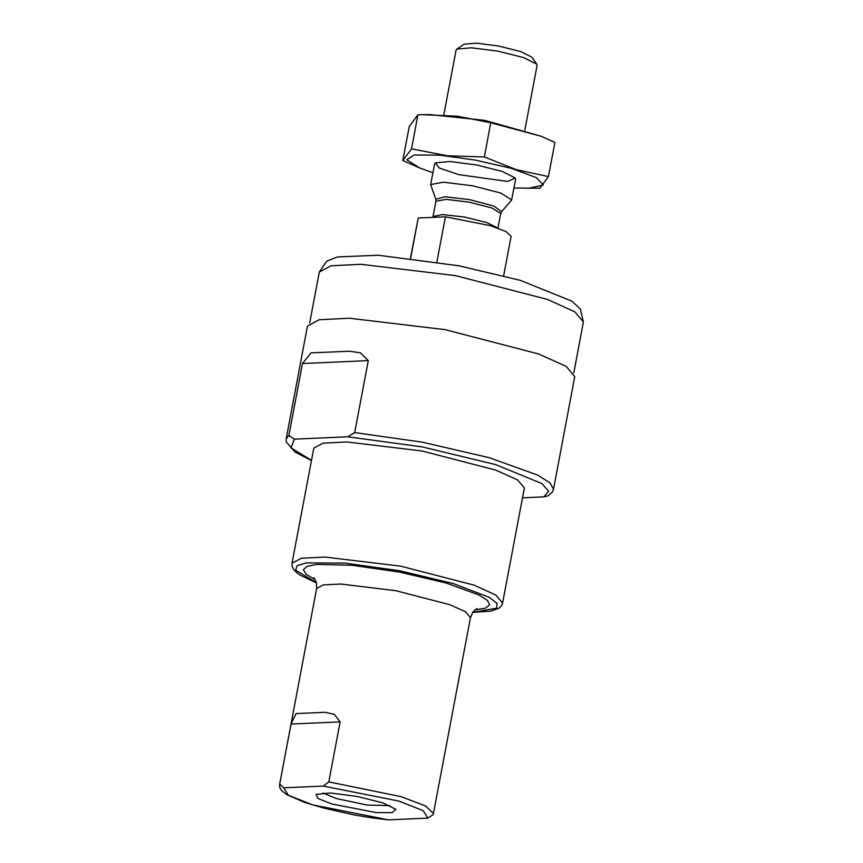 <?xml version="1.0" encoding="UTF-8"?>
<svg xmlns="http://www.w3.org/2000/svg" width="863" height="863" viewBox="0 0 863 863"><rect width="100%" height="100%" fill="white"/><g stroke="black" fill="none" stroke-linecap="round" stroke-linejoin="round"><path stroke-width="1.29" d="M522.493 497.832L543.776 496.894L548.091 495.772L552.32 492.115L553.463 489.289L574.769 376.57L566.15 366.387L538.501 353.906L445.2 329.72L349.493 318.188L319.202 319.731L307.465 326.074L286.171 438.782L286.203 441.813L294.919 451.964L311.424 460.497M553.463 489.289L549.914 482.784L537.358 474.984L489.299 457.703L422.363 442.147L354.725 432.536L368.318 360.594L360.389 352.881L349.677 351.198L311.047 352.902L302.449 363.506L288.857 435.448L286.171 438.782M354.725 432.536L347.713 436.807L294.359 439.17L288.857 435.448M292.018 563.237L301.263 558.242L325.135 557.034L400.529 566.117L474.046 585.168L495.826 595.006L502.611 603.032L524.359 487.919L517.573 479.893L495.794 470.065L422.277 451.015L346.883 441.921L323.01 443.129L313.765 448.134L292.018 563.237L292.147 566.376L293.841 569.699L296.667 572.557L300.162 575.06L316.484 582.924M328.803 781.846L340.13 721.9L334.305 714.305L325.124 712.342L295.977 713.636L291.025 724.068L279.58 784.413L279.86 787.714L281.511 790.465L287.088 794.801L304.898 802.439L323.463 808.016L353.776 814.834L372.115 817.897L388.307 819.85L427.821 818.102L433.118 814.715L433.485 813.496L425.448 805.891L401.036 796.635L328.803 781.846L323.258 786.064L283.744 787.811L279.698 784.025M331.824 804.014L376.473 812.579L392.255 812.612L395.934 809.429L382.913 802.914L357.012 796.409L330.529 793.011L316.031 794.338L318.026 798.469L331.824 804.014M323.086 792.946L336.085 798.458L367.185 805.05L389.871 805.557M524.833 130.237L537.099 65.351L536.754 64.175L531.748 57.055L520.723 51.532L498.803 46.03L476.387 43.15L464.1 44.272L456.851 49.072L456.096 50.043L443.841 114.93M536.754 64.175L523.733 57.648L497.832 51.154L471.349 47.756L456.851 49.072M511.371 200.486L511.673 199.903L500.68 193.032L472.406 185.707L443.409 182.212L430.669 184.596L435.772 199.267L444.995 196.775L469.774 199.644L493.895 206.009L501.576 211.705L511.371 200.486M503.636 275.739L511.101 236.225L505.955 231.478L490.443 225.718L445.459 216.807L418.242 218.015L410.486 258.134M418.242 218.015L410.659 258.156M445.459 216.807L436.937 261.877M541.058 136.203L484.736 120.442L429.752 114.509L422.59 114.65L457.142 116.225L490.756 122.794L541.047 136.214L554.898 142.449L548.458 176.57L516.074 169.633L484.305 156.915L447.379 155.718L411.511 148.889L402.848 160.518L419.645 167.994L432.913 172.729M402.848 160.518L409.299 126.397L417.951 114.768L422.59 114.65M513.917 188.037L539.796 188.199L548.458 176.57M490.756 122.794L484.305 156.915M417.951 114.768L411.511 148.889M507.778 181.478L515.254 177.951L502.234 171.424L476.333 164.919L449.85 161.532L435.351 162.848L439.181 167.994L458.803 174.671L507.778 181.478M527.994 188.468L543.345 184.962L536.225 177.541L511.069 168.339L475.297 160.054L439.461 155.135L414.154 155.049L406.829 159.795L419.645 167.994M573.776 372.913L583.42 321.91L574.909 311.845L547.595 299.515L455.416 275.631L360.874 264.24L330.95 265.75L319.353 272.018L309.72 323.021M294.359 439.17L291.004 447.875L311.457 460.335M543.776 496.894L548.674 491.284L541.705 483.539L495.729 464.639L422.298 446.948L347.713 436.807M433.485 813.496L470.486 617.66L465.535 611.791L449.612 604.607L395.89 590.68L340.788 584.046L323.345 584.931L316.592 588.577L279.58 784.413M283.744 787.811L288.339 795.201L312.654 804.866L388.307 819.85M427.821 818.102L423.215 810.713L398.9 801.047L323.258 786.064M472.741 612.299L496.646 608.145L497.034 603.442L489.45 597.455L453.377 583.55L399.655 570.767L344.963 563.064L306.311 562.849L297.066 565.653L295.707 570.173L316.451 582.773M474.833 609.979L485.33 608.199L489.655 604.952L487.53 600.465L479.084 595.06L445.988 583.01L399.407 572.072L352.05 565.254L316.84 564.402L307.001 566.355L303.377 569.753L306.225 574.359L315.34 579.839M325.124 712.342L295.977 713.636M340.13 721.9L291.025 724.068M368.318 360.594L302.449 363.506M349.677 351.198L311.047 352.902M501.576 211.705L500.713 213.506L491.921 208.005L469.299 202.147L446.106 199.353L435.912 201.262L435.772 199.267M497.703 228.048L486.872 222.503L464.402 217.023L442.503 214.585L433.032 216.505L435.912 201.262M502.611 603.032L501.349 605.902L498.555 608.383L490.723 611.069L472.644 612.428M470.486 617.66L472.956 611.986L477.034 608.566M316.592 588.577L316.354 582.396L313.819 577.725M583.42 321.91L580.368 309.04L571.996 301.23L520.4 280.356L458.987 265.75L378.35 255.243L337.411 256.958L326.786 261.209L319.353 272.018M434.596 163.819L430.669 184.596M515.599 179.116L511.673 199.903M500.713 213.506L497.951 228.134M432.762 217.368L433.032 216.505"/></g></svg>
